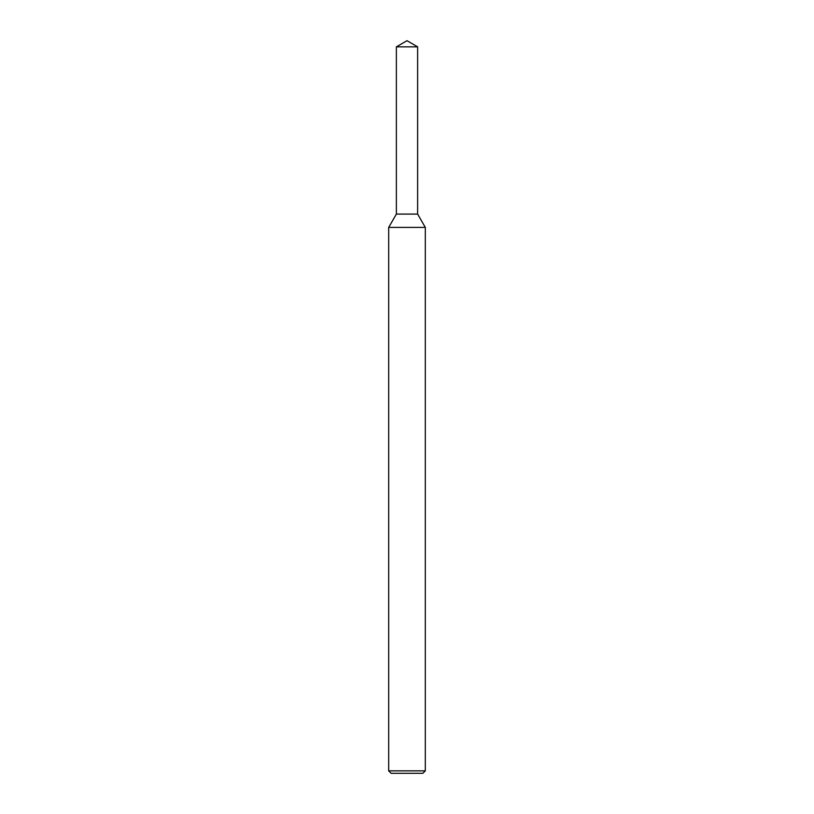 <?xml version="1.0" encoding="UTF-8"?>
<svg xmlns="http://www.w3.org/2000/svg" width="814" height="814" viewBox="0 0 814 814"><rect width="100%" height="100%" fill="white"/><g stroke="black" fill="none" stroke-linecap="round" stroke-linejoin="round"><path stroke-width="1.22" d="M396.377 46.836L396.377 214.082L417.623 214.082L425.315 227.401L388.685 227.401L396.377 214.082L417.623 214.082L417.623 46.836L396.377 46.836L407 40.7L417.623 46.836M425.315 770.858L422.873 773.3L391.127 773.3L388.685 770.858L425.315 770.858L425.315 227.401M388.685 770.858L388.685 227.401"/></g></svg>
